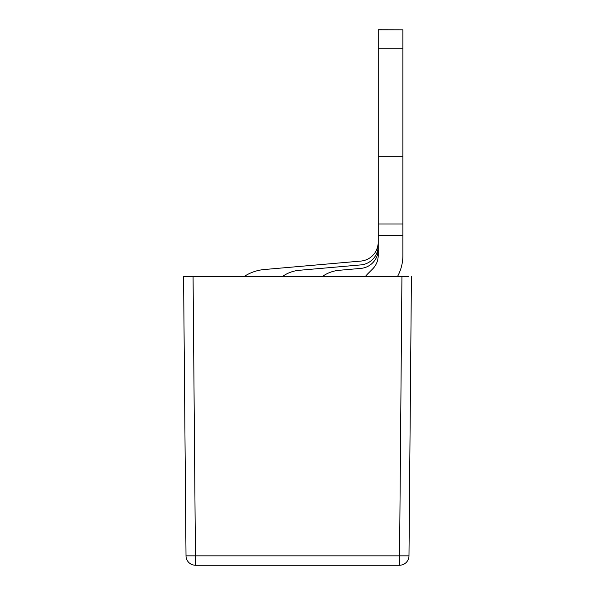 <?xml version="1.0" encoding="UTF-8"?>
<svg xmlns="http://www.w3.org/2000/svg" width="595" height="595" viewBox="0 0 595 595"><rect width="100%" height="100%" fill="white"/><g stroke="black" fill="none" stroke-linecap="round" stroke-linejoin="round"><path stroke-width="0.89" d="M408.639 276.645L401.93 276.645L408.639 276.645M406.177 562.498A9.49 9.49 0 0 0 408.988 555.842A9.49 9.49 0 0 1 399.49 565.25L401.93 276.645L186.361 276.645L193.07 276.645L195.51 565.25A9.49 9.49 0 0 1 186.012 555.842L408.988 555.842L411.42 276.645M183.58 276.645L186.361 276.645L183.58 276.645L186.012 555.842A9.49 9.49 0 0 0 187.626 561.04M410.267 408.787L410.416 391.927M410.141 423.566L410.253 410.424M410.245 411.807L410.245 411.16M410.059 432.81L410.141 423.506M409.948 445.871L410.037 435.555M409.925 448.08L409.933 447.507M409.925 448.63L409.925 448.095M409.762 467.35L409.806 461.482M409.724 470.95L409.739 469.857M409.769 466.473L409.739 469.775M410.595 371.942L410.602 370.276M410.424 391.034L410.49 383.344M410.372 397.103L410.394 394.24M410.253 410.654L410.282 407.478M409.881 453.368L409.91 449.88M409.739 469.767L409.814 461.251M409.747 468.51L409.732 470.013M410.409 392.812L410.394 394.44M410.424 390.863L410.416 391.874M410.61 369.755L410.617 368.989M410.446 388.847L410.498 382.607M409.739 469.284L409.814 460.761M409.888 452.884L409.918 449.396M409.754 468.027L409.739 469.693M399.49 565.25L195.51 565.25L399.49 565.25M378.197 29.817L402.882 29.817L378.197 29.75L378.197 255.523A18.988 18.988 0 0 1 372.634 268.947L368.201 273.38A43.673 43.673 0 0 0 365.248 276.645M322.163 276.645A34.175 34.175 0 0 1 339.217 270.286L360.86 268.39A18.988 18.988 0 0 0 378.197 249.476M282.253 276.645A34.175 34.175 0 0 1 299.307 270.286L360.86 264.901A18.988 18.988 0 0 0 378.197 245.988M243.935 276.645A43.673 43.673 0 0 1 264.284 269.528L360.86 261.079A18.988 18.988 0 0 0 378.197 242.165A18.988 18.988 0 0 1 360.86 261.079A18.988 18.988 0 0 0 378.197 242.165A18.988 18.988 0 0 1 360.86 261.079A18.988 18.988 0 0 0 378.197 242.165M378.197 224.025L402.882 224.025L402.882 255.523A43.673 43.673 0 0 1 397.43 276.645M402.882 224.025L402.882 29.817M378.197 156.269L402.882 156.269M402.882 48.797L378.197 48.797M402.882 235.717L378.197 235.717M186.012 555.842A9.49 9.49 0 0 0 188.727 562.401"/></g></svg>
